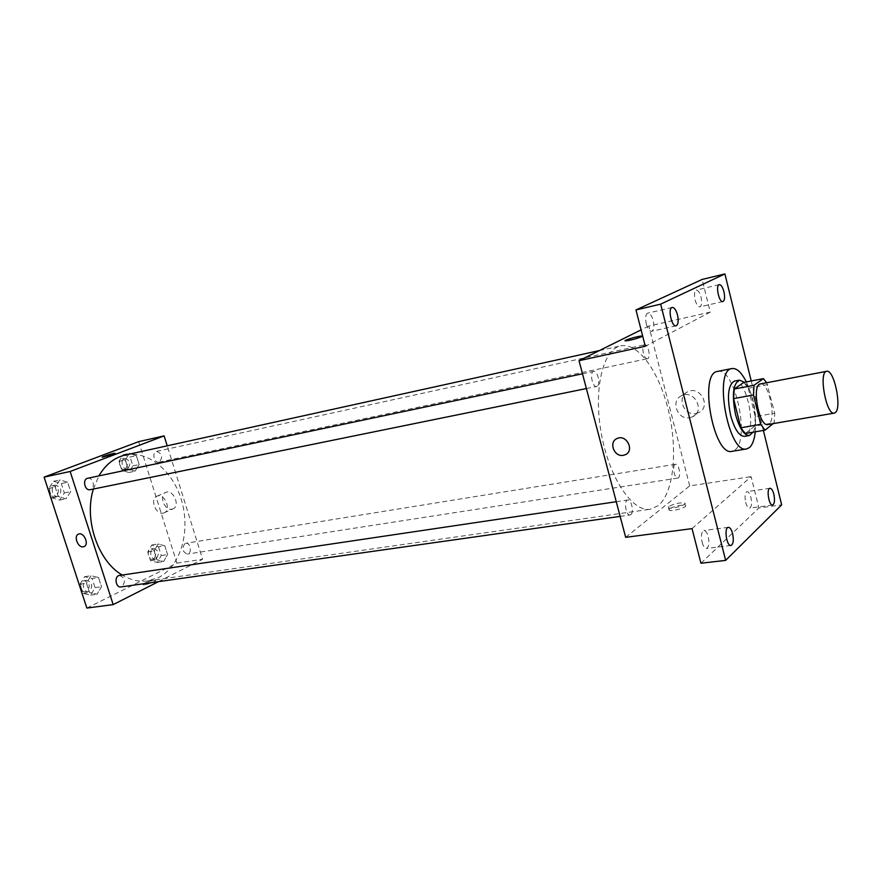 <?xml version="1.0" encoding="UTF-8"?>
<svg xmlns="http://www.w3.org/2000/svg" width="882" height="882" viewBox="0 0 882 882"><rect width="100%" height="100%" fill="white"/><g stroke="black" fill="none" stroke-linecap="round" stroke-linejoin="round"><path stroke-width="0.66" stroke-dasharray="4.41 3.31" d="M760.46 383.924C768.542 381.41 776.623 419.016 769.082 423.955L767.825 424.551M743.89 382.38L748.267 388.256L755.257 416.646L774.716 413.206L766.678 382.744M773.106 423.647L774.198 422.754L774.716 413.206M745.301 433.514L754.672 426.116L774.198 422.754M755.257 416.646L754.672 426.116M753.14 432.18C758.972 422.257 753.36 390.23 744.408 382.281M734.497 381.068C745.985 377.584 757.043 428.509 746.37 435.476L744.518 436.336M748.267 388.256L767.726 384.563M746.337 381.906C753.46 397.87 756.436 414.507 755.257 431.827M717.562 371.421C734.574 366.361 750.615 439.445 734.915 449.985L732.038 451.319M763.382 430.438L751.221 380.969M702.138 542.309C703.285 546.355 704.729 548.406 706.482 548.461C708.941 547.16 709.536 543.224 708.279 536.664C707.132 532.607 705.677 530.556 703.913 530.501C701.466 531.802 700.87 535.738 702.138 542.309M745.676 502.299C746.734 506.147 748.035 508.098 749.579 508.153C751.629 506.996 752.07 503.435 750.924 497.481C749.854 493.622 748.553 491.66 747.01 491.605C744.959 492.762 744.518 496.323 745.676 502.299M692.05 528.616L751.122 476.655L758.895 507.966L781.673 504.857M700.925 563.234L758.895 507.966M625.669 537.336L689.68 485.905L751.122 476.655M689.68 485.905L648.832 326.042L710.253 312.129L702.127 279.44M696.008 413.471L698.456 412.699C711.487 407.451 700.727 385.478 688.125 391.619C676.229 396.161 683.55 416.348 696.008 413.471M695.137 299.935C696.449 304.555 698.026 306.859 699.867 306.859C701.752 305.778 702.127 302.504 701.014 297.047C699.702 292.427 698.114 290.112 696.262 290.112C694.388 291.192 694.013 294.467 695.137 299.935M646.286 323.903C647.741 328.854 649.538 331.312 651.677 331.279C653.915 330.055 654.422 326.461 653.187 320.519C651.743 315.558 649.946 313.099 647.785 313.132C645.558 314.356 645.062 317.95 646.286 323.903M710.253 312.129L645.293 346.262M658.137 505.717L650.266 509.234C632.504 512.398 609.253 478.033 601.348 433.746C593.211 389.491 602.913 349.151 620.652 345.887C638.458 342.04 659.791 372.722 668.765 411.894C677.916 450.989 673.672 493.292 658.137 505.717M648.832 326.042L641.093 329.89M647.774 358.566L647.432 358.698C643.86 359.823 640.85 345.237 644.577 344.785C647.95 343.693 651.07 357.155 647.774 358.566M630.817 514.647L630.068 514.978C625.922 515.948 623.53 500.259 627.775 500.017C631.435 499.091 634.213 512.453 630.817 514.647M597.081 386.294L596.651 386.459C592.45 387.716 589.275 371.95 593.619 371.432C597.544 370.208 600.907 384.629 597.081 386.294M674.939 464.505C671.963 466.313 674.598 478.959 677.773 478.077C681.433 477.846 679.052 463.359 675.502 464.263L674.939 464.505M669.339 508.87L669.14 510.193C671.952 511.946 688.919 506.841 685.27 505.342C680.198 504.78 674.895 505.959 669.339 508.87M668.743 506.555L668.545 507.867C671.345 509.609 688.313 504.493 684.675 503.016C679.614 502.464 674.3 503.644 668.743 506.555M642.162 336.207L641.512 336.737C635.657 338.997 630.288 340.386 625.393 340.904L625.084 340.772M689.944 417.638L692.414 416.866C705.534 411.585 694.652 389.392 681.962 395.566C669.978 400.13 677.376 420.516 689.944 417.638M125.068 455.101C148.628 449.897 173.997 471.848 182.056 502.233C190.369 532.53 180.292 566.586 158.562 577.523L147.867 580.907C139.257 582.087 130.701 580.136 122.201 575.042M93.382 489.036L98.883 475.894M184.988 543.533C181.549 548.384 182.354 551.889 187.403 554.072C192.331 553.565 190.6 542.254 185.76 543.29L184.988 543.533M87.726 478.253C92.864 476.864 95.818 487.801 90.769 489.51L90.196 489.686M119.478 575.45C125.046 577.677 125.894 581.403 122.014 586.607L121.01 586.927M159.455 462.003L158.992 462.135C154.152 463.447 151.627 452.19 156.588 451.386C162.09 453.524 163.049 457.063 159.455 462.003M158.517 581.624L202.584 559.276L167.216 445.807M136.357 455.652L129.422 453.315L125.266 459.941L128.111 468.926L135.078 471.186L139.158 464.549L136.357 455.652L129.422 453.315L125.266 459.941L128.111 468.926L135.078 471.186L139.158 464.549L136.357 455.652L130.095 457.019L123.149 454.693L118.993 461.308L121.826 470.249L128.794 472.509L132.895 465.883L130.095 457.019M98.508 577.49L91.022 575.714L86.491 583.245L89.512 592.539L97.042 594.225L101.496 586.706L98.508 577.49L91.022 575.714L86.491 583.245L89.512 592.539L97.042 594.225L101.496 586.706L98.508 577.49L92.092 578.449L84.606 576.685L80.053 584.182L83.073 593.443L90.603 595.118L95.069 587.621L92.092 578.449M86.844 608.073L176.918 563.135L138.672 441.65M67.638 482.233L59.899 479.896L55.169 487.051L58.267 496.555L66.04 498.804L70.692 491.638L67.638 482.233L59.899 479.896L55.169 487.051L58.267 496.555L66.04 498.804L70.692 491.638L67.638 482.233L61.277 483.579L53.537 481.263L48.797 488.396L51.884 497.856L59.667 500.083L64.32 492.95L61.277 483.579M164.802 545.815L158.087 543.973L154.096 550.93L156.886 559.728L163.633 561.503L167.558 554.546L164.802 545.815L158.087 543.973L154.096 550.93L156.886 559.728L163.633 561.503L167.558 554.546L164.802 545.815L158.495 546.84L151.781 545.01L147.779 551.945L150.568 560.709L157.316 562.462L161.252 555.528L158.495 546.84M176.918 563.135L202.584 559.276M172.001 509.168L172.817 508.947C180.678 506.444 173.478 489.058 165.926 492.332C158.462 494.615 164.394 511.02 172.001 509.168M144.615 583.167L142.972 584.689C144.196 585.758 157.205 581.216 155.364 580.367C153.038 580.136 149.455 581.062 144.615 583.167L142.972 584.689C144.196 585.758 157.205 581.216 155.364 580.367C153.038 580.124 149.455 581.062 144.615 583.167M115.057 453.326L102.202 457.218M163.181 513.126L163.997 512.894C171.88 510.391 164.614 492.873 157.04 496.147C149.565 498.429 155.563 514.956 163.181 513.126M156.147 558.78L155.331 559.034C150.469 560.059 148.782 548.99 153.722 548.461C158.815 550.544 159.62 553.984 156.147 558.78M151.781 545.01L158.087 543.973M147.779 551.945L154.096 550.93M150.568 560.709L156.886 559.728M157.316 562.462L163.633 561.503M161.252 555.528L167.558 554.546M153.633 559.166L152.818 559.431C147.944 560.456 146.269 549.387 151.208 548.869C156.301 550.941 157.106 554.381 153.633 559.166M127.603 468.75L127.14 468.882C122.256 470.194 119.765 459.158 124.77 458.331C130.304 460.415 131.242 463.877 127.603 468.75M123.149 454.693L129.422 453.315M118.993 461.308L125.266 459.941M121.826 470.249L128.111 468.926M128.794 472.509L135.078 471.186M132.895 465.883L139.158 464.549M125.112 469.279L124.649 469.411C119.754 470.723 117.273 459.698 122.278 458.883C127.813 460.955 128.75 464.417 125.112 469.279M89.336 591.227L88.321 591.546C82.853 592.605 81.287 580.83 86.833 580.29C92.423 582.462 93.26 586.111 89.336 591.227M84.606 576.685L91.022 575.714M80.053 584.182L86.491 583.245M83.073 593.443L89.512 592.539M90.603 595.118L97.042 594.225M95.069 587.621L101.496 586.706M86.778 591.59L85.763 591.91C80.284 592.969 78.73 581.205 84.275 580.676C89.876 582.837 90.703 586.475 86.778 591.59M58.366 496.114L57.793 496.29C52.281 497.702 49.734 485.982 55.357 485.089C61.486 487.217 62.49 490.899 58.366 496.114M53.537 481.263L59.899 479.896M48.797 488.396L55.169 487.051M51.884 497.856L58.267 496.555M59.667 500.083L66.04 498.804M64.32 492.95L70.692 491.638M55.831 496.632L55.257 496.809C49.734 498.22 47.198 486.522 52.821 485.618C58.962 487.746 59.965 491.417 55.831 496.632M672.194 307.454L647.785 313.132M676.108 325.811L651.677 331.279M728.334 527.337L703.913 530.501M730.946 545.484L706.482 548.461M769.997 488.286L747.01 491.605M772.61 505L749.579 508.153M719.26 284.632L696.262 290.112M722.887 301.567L699.867 306.859M668.545 507.867L669.14 510.193M684.675 503.016L685.27 505.342M692.414 416.866L698.456 412.699M681.962 395.566L688.125 391.619M147.867 580.907L650.266 509.234M599.407 350.573L620.652 345.887M675.502 464.263L185.76 543.29M677.773 478.077L187.403 554.072M586.376 388.554L596.651 386.459M582.484 373.781L593.619 371.432M620.134 516.378L630.068 514.978M616.264 501.726L627.775 500.017M158.992 462.135L647.432 358.698M156.588 451.386L644.577 344.785M163.997 512.894L172.817 508.947M157.04 496.147L165.926 492.332M152.818 559.431L155.331 559.034M151.208 548.869L153.722 548.461M124.649 469.411L127.14 468.882M122.278 458.883L124.77 458.331M85.763 591.91L88.321 591.546M84.275 580.676L86.833 580.29M55.257 496.809L57.793 496.29M52.821 485.618L55.357 485.089"/><path stroke-width="1.32" d="M835.386 412.533L834.251 413.118C826.269 415.665 818.309 371.741 826.666 371.322C833.986 368.93 842.145 407.627 835.386 412.533M834.251 413.118L767.825 424.551C759.005 427.197 751.277 384.53 760.46 383.924L826.666 371.322M763.415 378.621L754.066 385.258L753.448 394.949L733.581 398.642L734.265 389.028L743.89 382.38L763.415 378.621L766.678 382.744M753.448 394.949L760.681 424.352L765.091 430.151L773.106 423.647M733.581 398.642L740.814 427.792L760.681 424.352M740.814 427.792L745.301 433.514L765.091 430.151M744.408 382.281L739.359 380.131C733.008 383.802 731.74 395.257 735.533 414.474C739.414 428.387 744.033 435.399 749.391 435.51L753.14 432.18M749.391 435.51L744.518 436.336C739.127 436.226 734.497 429.236 730.605 415.356C726.812 396.183 728.113 384.75 734.497 381.068L739.359 380.131M734.265 389.028L754.066 385.258M755.257 431.827C754.408 439.666 752.445 444.936 749.38 447.615L746.558 448.949C728.433 454.373 713.108 369.823 731.983 368.544C736.79 367.97 741.564 372.425 746.337 381.906M746.558 448.949L732.038 451.319C713.571 456.777 698.357 372.788 717.562 371.421L731.983 368.544M723.935 291.677C725.059 297.19 724.706 300.486 722.887 301.567C719.117 302.89 715.302 285.129 719.26 284.632C721.068 284.654 722.623 287.003 723.935 291.677M773.845 494.229C775.002 500.248 774.594 503.843 772.61 505C768.906 505.937 766.171 488.408 769.997 488.286C771.496 488.352 772.786 490.337 773.845 494.229M732.611 533.577C733.89 540.214 733.339 544.183 730.946 545.484C726.592 546.476 723.846 527.436 728.334 527.337C730.042 527.392 731.476 529.476 732.611 533.577M677.508 314.962C678.743 320.971 678.28 324.587 676.108 325.811C671.654 327.299 667.542 308.05 672.194 307.454C674.3 307.443 676.064 309.946 677.508 314.962M751.221 380.969L724.905 273.927L660.662 304.136L725.643 560.39L781.673 504.857L763.382 430.438M641.093 329.89L579.022 360.683L625.669 537.336L692.05 528.616L700.925 563.234L725.643 560.39M724.905 273.927L702.127 279.44L635.977 309.946L660.662 304.136M635.977 309.946L645.293 346.262L579.022 360.683M623.376 455.299C614.059 457.35 608.326 441.783 617.179 438.475C626.584 433.933 634.93 450.956 625.173 454.77L623.376 455.299C614.07 457.35 608.326 441.783 617.191 438.475C626.595 433.933 634.93 450.956 625.173 454.77L623.376 455.299M641.512 336.726C635.657 338.997 630.288 340.386 625.393 340.893C622.086 340.717 639.285 335.678 641.853 336.075L641.512 336.726M625.084 340.772C624.445 339.967 639.659 335.711 641.853 336.075L642.162 336.207M122.201 575.042C97.946 561.173 83.746 519.443 93.382 489.036M98.883 475.894C105.564 464.527 114.296 457.593 125.068 455.101L599.407 350.573M586.376 388.554L90.196 489.686C84.716 491.098 82.125 479.135 87.726 478.253L582.484 373.781M620.134 516.378L121.01 586.927C115.564 587.985 113.965 575.968 119.478 575.45L616.264 501.726M167.216 445.807L164.118 435.884L70.141 471.473L113.194 604.611L158.517 581.624M164.118 435.884L138.672 441.65L44.1 477.14L70.141 471.473M44.1 477.14L86.844 608.073L113.194 604.611M83.327 546.796C77.881 548.064 73.283 535.683 78.619 534.084C84.011 531.736 89.545 544.889 83.911 546.642L83.327 546.796C77.881 548.064 73.294 535.683 78.619 534.084C84.011 531.736 89.545 544.889 83.911 546.642L83.327 546.796M113.161 454.263L102.279 457.262C100.68 457.108 113.965 452.951 114.98 453.282L113.161 454.263M102.202 457.218C101.739 456.766 114.076 452.962 114.98 453.282L115.057 453.326"/></g></svg>
